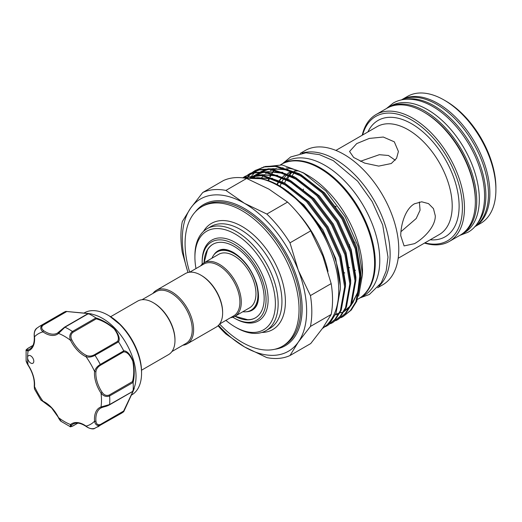 <?xml version="1.0" encoding="UTF-8"?>
<svg xmlns="http://www.w3.org/2000/svg" width="522" height="522" viewBox="0 0 522 522"><rect width="100%" height="100%" fill="white"/><g stroke="black" fill="none" stroke-linecap="round" stroke-linejoin="round"><path stroke-width="0.78" d="M387.611 107.891A73.263 42.295 60 0 1 388.296 107.48A73.263 42.295 60 0 1 424.928 111.108A73.263 42.295 60 0 1 472.788 175.666A73.263 42.295 60 0 1 461.559 234.371A73.263 42.295 60 0 1 460.861 234.763M388.296 107.48L390.887 105.986A73.263 42.295 60 0 1 427.518 109.613A73.263 42.295 60 0 1 475.379 174.172A73.263 42.295 60 0 1 464.149 232.877L461.559 234.371M405.144 99.317A73.263 42.295 60 0 1 434.082 105.822A73.263 42.295 60 0 1 479.809 163.941A73.263 42.295 60 0 1 477.049 223.86M401.653 99.852A73.263 42.295 60 0 1 436.673 104.328A73.263 42.295 60 0 1 484.096 167.451A73.263 42.295 60 0 1 474.844 226.626M43.287 401.718L40.846 400.028L43 401.229A0.979 0.62 -65.5 0 0 43.287 401.718L51.574 407.897L61.302 421.495L70.105 426.591L70.542 424.562A0.979 0.796 49.6 0 0 71.768 424.973C70.34 426.474 70.744 426.774 72.982 425.874L77.745 423.12M29.506 362.085A4.398 2.538 -120 0 0 32.893 363.26A4.398 2.538 -120 0 0 31.888 356.826A4.398 2.538 -120 0 0 28.501 355.645A4.398 2.538 -120 0 0 27.588 357.661A4.398 2.538 -120 0 0 29.506 362.085M131.309 395.154L131.746 394.9A47.378 27.353 -120 0 0 141.56 373.21A47.378 27.353 -120 0 0 120.876 325.532A47.378 27.353 -120 0 0 108.061 315.19A47.378 27.353 -120 0 0 84.368 312.841L83.931 313.096M91.18 313.892L94.56 314.89A47.378 27.353 60 0 1 115.355 328.723A47.378 27.353 60 0 1 135.067 385.053L133.071 391.383L123.786 411.584M65.942 311.393L91.148 313.879L88.44 313.637L64.963 327.19L58.542 333.428A24.912 14.381 60 0 1 43 331.888C40.233 329.421 40.024 327.111 42.38 324.952A58.125 33.558 60 0 0 39.626 326.27L63.11 312.711A58.125 33.558 60 0 1 65.805 311.419L88.12 313.468C92.146 314.048 92.277 314.113 88.525 313.663A58.125 33.558 60 0 1 95.82 317.878C101.986 319.718 108.198 323.314 114.468 328.671C118.833 334.563 120.19 338.954 118.54 341.858A58.125 33.558 60 0 1 123.701 350.797C127.048 350.83 130.174 354.197 133.077 360.891C134.591 369.034 134.598 376.225 133.11 382.463A58.125 33.558 60 0 1 133.11 390.893L134.232 388.512M123.701 411.688L100.263 425.208C97.216 426.167 95.317 424.83 94.567 421.202A0.979 0.502 -5 0 0 95.944 421.117C96.342 424.145 97.816 425.267 100.381 424.484L123.636 411.055L132.81 391.67C134.161 388.211 134.05 388.166 132.471 391.526L133.11 390.893C134.591 387.422 134.585 387.565 133.097 391.304L123.701 411.688A58.125 33.558 60 0 1 121.234 413.378L94.43 428.516C93.118 429.508 89.014 428.536 86.215 426.5A0.979 0.502 125 0 1 86.084 426.102C88.884 428.549 91.852 429.267 94.991 428.249M110.638 316.71L137.684 301.096A30.889 17.833 60 0 1 153.129 302.623L153.82 303.028A29.917 17.272 60 0 1 174.974 339.665L174.974 340.461A30.889 17.833 60 0 1 168.573 354.601L141.527 370.215M153.129 302.623A30.889 17.833 60 0 1 174.974 340.461M200.787 275.107L201.479 275.512A29.917 17.272 -120 0 1 222.633 312.149L222.633 312.946A30.889 17.833 -120 0 0 200.787 275.107A30.889 17.833 -120 0 0 185.343 273.58L156.332 290.33A30.889 17.833 -120 0 0 152.966 293.397M182.883 345.212A30.889 17.833 -120 0 0 187.222 343.835L216.232 327.085A30.889 17.833 -120 0 0 222.633 312.946M187.222 343.835A30.889 17.833 -120 0 0 193.623 329.695A30.889 17.833 -120 0 0 180.136 298.604A30.889 17.833 -120 0 0 156.332 290.33M171.94 351.534L186.047 343.391A29.917 17.272 -120 0 0 192.24 329.695A29.917 17.272 -120 0 0 179.183 299.589A29.917 17.272 -120 0 0 156.13 291.576L142.023 299.719M219.599 324.012A80.59 46.53 60 0 0 282.35 346.295A80.59 46.53 60 0 0 299.041 309.402A80.59 46.53 60 0 0 263.864 228.303A80.59 46.53 60 0 0 201.766 206.712A80.59 46.53 60 0 0 185.075 243.604A80.59 46.53 60 0 0 189.688 272.197L203.789 264.06A29.917 17.272 60 0 1 226.842 272.073A29.917 17.272 60 0 1 239.898 302.179A29.917 17.272 60 0 1 233.706 315.875L219.599 324.018M200.624 265.881A30.889 17.833 60 0 1 203.991 262.814A30.889 17.833 60 0 1 227.794 271.088A30.889 17.833 60 0 1 241.281 302.179A30.889 17.833 60 0 1 234.887 316.319A30.889 17.833 60 0 1 230.541 317.696M211.939 258.227A33.702 19.458 60 0 1 217.263 251.904A33.702 19.458 60 0 1 243.232 260.935A33.702 19.458 60 0 1 257.946 294.852A33.702 19.458 60 0 1 250.965 310.277A33.702 19.458 60 0 1 242.828 311.732M228.532 250.24A33.702 19.458 -120 0 0 218.3 251.31L217.263 251.904M203.991 262.814L218.672 254.338A30.889 17.833 60 0 1 242.476 262.612A30.889 17.833 60 0 1 255.963 293.703A30.889 17.833 60 0 1 249.562 307.843L234.887 316.319M246.488 311.751A34.25 19.777 -120 0 0 254.221 308.743C258.938 304.267 259.747 295.954 256.641 283.805C251.885 269.646 244.172 259.212 233.497 252.491C227.977 249.523 223.553 248.642 220.225 249.855A34.25 19.777 -120 0 0 213.752 255.043M235.004 316.254L247.669 319.718A42.491 24.534 -120 0 0 255.499 317.807M204.082 262.762A42.491 24.534 60 0 1 212.872 244.289A42.491 24.534 60 0 1 245.614 255.676A42.491 24.534 60 0 1 264.165 298.44A42.491 24.534 60 0 1 255.362 317.891A42.491 24.534 60 0 1 234.972 316.267M202.197 264.125A45.179 26.087 60 0 1 202.171 262.651A45.179 26.087 60 0 1 234.117 244.205A45.179 26.087 60 0 1 266.063 299.537A45.179 26.087 60 0 1 234.117 317.983A45.179 26.087 60 0 1 232.851 317.219M234.117 317.983L235.154 318.577A46.641 26.929 -120 0 0 268.132 299.537A46.641 26.929 -120 0 0 235.154 242.41A46.641 26.929 -120 0 0 202.171 261.45L202.171 262.651M289.181 172.691A66.548 38.419 -120 0 0 288.053 173.63M286.813 174.805A66.548 38.419 -120 0 0 284.588 177.408M283.733 178.635A66.548 38.419 -120 0 0 281.978 181.695M281.626 182.426A66.548 38.419 -120 0 0 280.04 186.491M284.627 183.15A66.548 38.419 60 0 1 286.297 179.17M286.669 178.446A66.548 38.419 60 0 1 288.914 174.89M289.41 174.25A66.548 38.419 60 0 1 291.57 171.862M288.353 192.011A66.548 38.419 60 0 1 288.379 191.607M292.34 175.712A66.548 38.419 60 0 1 294.095 172.651M292.588 171.594A66.548 38.419 -120 0 0 290.154 174.602M289.703 175.275A66.548 38.419 -120 0 0 287.668 178.968M302.094 153.122A77.537 44.768 60 0 1 359.645 179.992A77.537 44.768 60 0 1 390.13 254.325A77.537 44.768 60 0 1 378.926 286.206M300.104 153.461L305.174 150.538A77.537 44.768 60 0 1 364.924 171.307A77.537 44.768 60 0 1 398.769 249.34A77.537 44.768 60 0 1 382.711 284.836L377.641 287.759M391.259 163.536L378.718 166.1L364.715 163.118L353.668 157.461L349.564 151.484L356.722 143.596L369.269 138.428L383.278 137.038L394.312 141.827L398.41 151.484L396.576 158.29L391.259 163.536M400.752 235.729C400.726 225.08 405.131 208.95 414.494 203.782L421.678 201.799L428.503 203.613L433.456 208.598L435.289 215.788C435.557 226.555 423.799 238.417 414.494 243.663L404.087 245.914L400.752 235.729M419.375 201.994L420.066 210.209L416.178 218.542L400.948 231.69M360.317 161.318L379.337 154.695L388.459 155.491L395.245 160.202M353.89 241.777L355.195 242.919M424.901 242.847A71.795 41.453 -120 0 0 462.401 207.913A71.795 41.453 -120 0 0 418.324 124.36A71.795 41.453 -120 0 0 362.627 134.989M362.235 135.218A73.263 42.295 60 0 1 376.036 114.559A73.263 42.295 60 0 1 432.49 134.187A73.263 42.295 60 0 1 464.469 207.913A73.263 42.295 60 0 1 449.298 241.451A73.263 42.295 60 0 1 424.51 243.076M423.544 111.904L424.582 112.504A71.795 41.453 60 0 1 475.353 200.435L475.353 201.636A73.263 42.295 -120 0 0 423.544 111.904A73.263 42.295 -120 0 0 386.913 108.276L376.036 114.559M401.438 99.898A73.263 42.295 60 0 1 457.885 119.538A73.263 42.295 60 0 1 489.858 193.257A73.263 42.295 60 0 1 474.694 226.789L480.729 223.305A73.263 42.295 -120 0 0 495.9 189.773A73.263 42.295 -120 0 0 444.098 100.041A73.263 42.295 -120 0 0 407.467 96.413L401.438 99.898M444.098 100.041L445.821 101.04A70.822 40.886 60 0 1 495.9 187.776L495.9 189.773M358.875 298.591A77.537 44.768 -120 0 0 359.221 298.395A77.537 44.768 -120 0 0 371.109 236.264A77.537 44.768 -120 0 0 320.456 167.934A77.537 44.768 -120 0 0 281.691 164.097A77.537 44.768 -120 0 0 281.345 164.299M359.221 298.395L363.717 295.798A77.537 44.768 -120 0 0 375.599 233.667A77.537 44.768 -120 0 0 324.945 165.344A77.537 44.768 -120 0 0 286.18 161.5L281.691 164.097M218.496 325.323A87.918 50.758 -120 0 0 244.479 346.895A87.918 50.758 -120 0 0 298.31 342.086A87.918 50.758 -120 0 0 298.31 270.298A87.918 50.758 -120 0 0 244.479 203.326A87.918 50.758 -120 0 0 190.641 208.134A87.918 50.758 -120 0 0 182.308 239.22A87.918 50.758 -120 0 0 187.998 272.504M187.953 272.51L182.302 252.459A92.557 53.44 60 0 1 180.925 236.231A92.557 53.44 60 0 1 182.302 221.596L190.641 208.134L202.764 192.487L223.494 180.521A92.557 53.44 -120 0 1 246.638 178.452L225.909 190.419A92.557 53.44 60 0 0 202.764 192.487M331.17 314.466A92.557 53.44 -120 0 0 332.547 299.83A92.557 53.44 -120 0 0 331.17 283.609L310.44 295.576A92.557 53.44 60 0 1 310.44 326.433L331.17 314.466L322.831 327.927L310.707 343.574L289.978 355.547A92.557 53.44 60 0 1 266.833 357.616L244.479 346.895L225.909 333.989A92.557 53.44 60 0 1 218.033 325.774M275.388 303.726A56.898 32.853 -120 0 0 235.154 234.032A56.898 32.853 -120 0 0 194.915 257.261L194.915 255.669A58.855 33.982 60 0 1 207.103 228.727A58.855 33.982 60 0 1 252.459 244.492A58.855 33.982 60 0 1 278.148 303.726A58.855 33.982 60 0 1 265.959 330.667A58.855 33.982 60 0 1 236.531 327.751L235.148 326.955A56.898 32.853 -120 0 0 275.388 303.726M297.932 213.185A79.122 45.682 60 0 1 328.005 271.42M260.798 178.733A77.537 44.768 60 0 1 263.264 175.862M263.799 175.333A77.537 44.768 60 0 1 264.621 174.57M265.665 173.689A77.537 44.768 60 0 1 267.049 172.658M267.786 172.162A77.537 44.768 60 0 1 268.654 171.621M270.337 170.707A77.537 44.768 60 0 1 272.595 169.715M273.789 169.291A77.537 44.768 60 0 1 276.321 168.586M280.666 167.934A77.537 44.768 60 0 1 283.178 167.843M286.147 167.967A77.537 44.768 60 0 1 305.514 174.113M303.236 172.749L307.68 175.314A77.537 44.768 60 0 1 362.503 270.272L362.503 274.461L357.994 246.038L345.153 216.728L325.937 190.993L303.236 172.749L282.069 164.945L263.538 166.91M268.034 180.801A77.537 44.768 60 0 1 268.947 178.537M269.815 176.704A77.537 44.768 60 0 1 271.642 173.526M272.034 172.939A77.537 44.768 60 0 1 274.311 170.002M274.8 169.461A77.537 44.768 60 0 1 275.427 168.802M280.562 164.75L280.999 164.495A77.537 44.768 60 0 1 340.749 185.264A77.537 44.768 60 0 1 374.594 263.297A77.537 44.768 60 0 1 358.536 298.793L357.511 299.38M246.084 178.341L260.778 178.726A85.23 49.205 60 0 1 338.758 290.265A85.23 49.205 60 0 1 322.472 328.442M246.417 178.289L248.283 176.09M248.629 175.725L250.488 173.93M250.86 173.604L252.85 172.038M253.248 171.758L255.362 170.413L264.556 166.955L275.238 166.427L298.63 174.257L322.015 192.683L341.89 218.868L355.273 248.798L360.187 277.893L355.926 301.683L350.458 310.479L343.189 316.534L340.951 317.689M343.182 316.534L351.293 310.003L356.754 301.207L361.022 277.41L356.108 248.322L342.719 218.385L322.844 192.2L299.458 173.774L276.073 165.944L265.391 166.472L255.362 170.413M255.787 170.172L253.685 171.555M253.294 171.842L251.323 173.448M250.958 173.774L249.118 175.607M248.779 175.979L246.945 178.204M322.407 328.527L330.57 321.963L336.037 313.167L340.298 289.377C341.303 245.464 297.997 184.729 260.778 178.726M242.86 177.858L261.692 175.62L283.087 183.229L306.473 201.655L326.348 227.84L339.737 257.777L344.644 286.865L340.383 310.662L334.915 319.451L327.64 325.506L325.408 326.661M327.64 325.506L335.75 318.975L341.218 310.179L345.479 286.382L340.566 257.294L327.183 227.364L307.308 201.172L283.922 182.746L261.874 175.059L242.684 177.832M242.887 177.741L245.007 176.39L254.201 172.939L264.882 172.41L288.268 180.24L311.654 198.667L331.529 224.852L344.918 254.782L349.825 283.877L345.564 307.667L340.096 316.462L332.821 322.518L330.589 323.673M332.821 322.518L340.931 315.98L346.399 307.19L350.66 283.394L345.747 254.299L332.364 224.369L312.489 198.184L289.097 179.757L265.711 171.927L255.03 172.456L245.007 176.39M245.425 176.155L243.324 177.539M244.126 178.022L245.307 176.919M245.679 176.599L247.669 175.027M248.067 174.746L250.182 173.402L259.382 169.95L270.063 169.415L293.449 177.252L316.834 195.672L336.71 221.863L350.099 251.793L355.006 280.882L350.745 304.678L345.277 313.474L338.002 319.529L335.77 320.684M338.002 319.529L346.112 312.991L351.58 304.195L355.841 280.405L350.928 251.31L337.545 221.38L317.67 195.195L294.277 176.769L270.892 168.939L260.21 169.467L250.188 173.402M250.606 173.167L248.505 174.544M248.113 174.831L246.143 176.436M245.777 176.769L244.44 178.067M262.103 167.555L257.966 170.009M257.411 170.413L254.938 172.475M254.521 172.873L252.498 175.02M252.139 175.444L250.41 177.728M358.607 296.183L362.503 274.461M276.797 184.684A66.548 38.419 60 0 1 278.937 181.056M279.407 180.403A66.548 38.419 60 0 1 282.239 177.193M282.872 176.619A66.548 38.419 60 0 1 285.795 174.426M287.583 173.421A66.548 38.419 60 0 1 291.889 171.771M294.499 171.216A66.548 38.419 60 0 1 298.467 170.896M297.553 170.557A66.548 38.419 -120 0 0 294.075 171.02M291.602 171.666A66.548 38.419 -120 0 0 287.55 173.408M285.847 174.446A66.548 38.419 -120 0 0 283.035 176.69M282.435 177.278A66.548 38.419 -120 0 0 279.707 180.547M279.25 181.212A66.548 38.419 -120 0 0 277.195 184.892M194.915 257.261A56.898 32.853 -120 0 0 195.991 268.556M225.909 320.371A56.898 32.853 -120 0 0 235.148 326.955M266.833 214.046L287.563 202.079A92.557 53.44 -120 0 1 310.707 230.868L289.978 242.841A92.557 53.44 60 0 0 266.833 214.046L244.479 203.326L225.909 190.419M310.44 295.576L298.31 270.298L289.978 242.841M310.707 230.868L322.831 256.145L331.17 283.609M246.638 178.452L269 189.173L287.563 202.079M289.978 355.547L298.31 342.086L310.44 326.433M275.831 168.704A77.537 44.768 -120 0 0 275.081 169.513M274.605 170.061A77.537 44.768 -120 0 0 272.399 173.03M272.021 173.617A77.537 44.768 -120 0 0 270.246 176.834M269.424 178.648A77.537 44.768 -120 0 0 268.517 180.977M449.298 241.451L460.176 235.174A73.263 42.295 -120 0 0 475.353 201.636M335.339 206.223L336.155 206.666M213.009 244.211A42.491 24.534 -120 0 0 207.443 250.038L204.109 262.742M250.965 310.277L252.002 309.676A33.702 19.458 -120 0 0 258.044 301.351M32.925 345.492L28.162 348.246C26.263 349.733 26.322 350.236 28.338 349.747A0.979 0.796 70.4 0 0 28.077 351.012L26.1 350.379L26.113 360.552L27.953 365.008C26.596 362.627 25.983 361.139 26.113 360.552M118.54 341.858L94.991 355.325C91.846 357.028 88.877 357.505 86.084 356.761A0.979 0.62 -65.5 0 1 86.704 355.528C89.092 356.448 91.624 356.206 94.312 354.797L117.567 341.368C119.323 338.582 118.161 334.38 114.083 328.769C108.074 323.738 102.123 320.436 96.237 318.851L95.82 317.878M37.114 327.992C34.661 330.211 33.793 333.14 34.517 336.781A0.979 0.502 -5 0 1 34.237 336.468C33.937 332.553 34.726 329.845 36.605 328.345L39.626 326.27M87.657 313.898L88.44 313.637L87.657 313.898C91.37 314.218 91.37 314.094 87.65 313.533L65.805 311.419M43.065 325.213A0.979 0.561 60 0 0 42.38 324.952L65.857 311.399L66.327 311.784L43.065 325.213C41.107 327.04 41.336 328.88 43.763 330.739A0.979 0.502 -55 0 0 43 331.888A52.259 30.172 -120 0 0 34.517 336.781A24.912 14.381 60 0 1 28.077 351.012A52.259 30.172 -120 0 0 27.588 357.661A52.259 30.172 -120 0 0 28.077 364.871A24.912 14.381 60 0 1 34.517 386.534L34.478 388.994L40.846 400.028M133.11 382.463L109.613 395.93C106.377 397.151 103.506 396.218 101.007 393.118L102.129 392.348C104.106 395.141 106.468 396.035 109.215 395.043L132.471 381.615C134.056 375.729 134.161 368.904 132.79 361.133C129.978 354.856 126.924 351.769 123.636 351.887L123.701 350.797M27.953 365.008C32.618 372.356 34.706 379.363 34.237 386.039A0.979 0.62 -174.5 0 0 34.517 386.534A52.259 30.172 -120 0 0 43 401.229A24.912 14.381 60 0 1 51.593 407.623A24.912 14.381 60 0 1 58.542 417.633A52.259 30.172 -120 0 0 70.542 424.562A24.912 14.381 60 0 1 86.084 426.102A52.259 30.172 -120 0 0 94.567 421.202A24.912 14.381 60 0 1 101.007 406.971L109.613 404.53L132.471 391.526M101.927 407.519A23.934 13.82 -120 0 0 100.811 408.054L102.025 407.493A0.979 0.796 70.4 0 1 101.007 406.971A52.259 30.172 -120 0 0 101.007 393.118A24.912 14.381 60 0 1 94.567 371.455C95.317 368.656 97.216 366.327 100.263 364.454L123.74 350.901M96.237 318.851L72.982 332.279C70.744 334.158 70.34 336.657 71.768 339.763A23.934 13.82 -120 0 0 86.704 355.528M123.636 351.887L100.381 365.315C97.816 366.927 96.342 369.002 95.944 371.533A0.979 0.62 5.5 0 1 94.567 371.455A52.259 30.172 -120 0 0 86.084 356.761A24.912 14.381 60 0 1 70.542 340.351C69.106 336.631 69.733 333.682 72.414 331.49L95.891 317.937M109.215 404.955L102.129 407.447A0.979 0.796 70.4 0 1 102.025 407.493C104.929 406.475 106.149 406.599 109.418 404.909L109.418 404.909A0.979 0.561 60 0 1 109.215 404.955M71.768 339.763L70.542 340.351A52.259 30.172 -120 0 0 58.542 333.428A0.979 0.796 -130.4 0 1 58.699 332.214L64.395 327.327A0.979 0.561 60 0 1 64.532 327.177L64.532 327.177A0.979 0.561 60 0 1 64.963 327.19A58.125 33.558 60 0 1 72.414 331.49A0.979 0.561 60 0 1 72.982 332.279M132.471 381.615L133.097 382.372M123.636 411.055L123.74 411.649L123.636 411.055M133.769 389.027L133.097 390.978M90.469 314.022L88.44 313.637M117.567 341.368L118.474 341.773M109.235 315.869L121.639 325.872C134.285 340.005 140.92 355.325 141.56 371.847A45.708 26.387 -120 0 0 121.606 325.852A45.708 26.387 -120 0 0 109.235 315.869L108.061 315.19M355.508 270.35A62.275 35.953 60 0 1 355.11 270.207M349.609 267.753A62.275 35.953 60 0 1 349.022 267.44M344.239 272.693A67.155 38.772 -120 0 0 344.755 272.98M303.36 189.695A62.275 35.953 60 0 1 303.373 189.068M398.175 258.279L439.315 234.528A62.275 35.953 -120 0 0 452.209 206.02A62.275 35.953 -120 0 0 425.032 143.354A62.275 35.953 -120 0 0 377.041 126.67L335.9 150.421M367.925 131.929A67.155 38.772 60 0 1 421.104 130.343A67.155 38.772 60 0 1 459.119 206.02A67.155 38.772 60 0 1 430.193 239.794M265.959 330.667L269.757 328.475A58.855 33.982 -120 0 0 281.945 301.527A58.855 33.982 -120 0 0 256.256 242.299A58.855 33.982 -120 0 0 210.908 226.535L207.103 228.727M203.489 231.409A61.296 35.392 60 0 1 252.23 233.725A61.296 35.392 60 0 1 285.403 301.527A61.296 35.392 60 0 1 261.829 332.462M282.35 346.295L284.079 345.303A80.59 46.53 -120 0 0 300.77 308.411A80.59 46.53 -120 0 0 265.594 227.305A80.59 46.53 -120 0 0 203.489 205.72L201.766 206.712M195.391 211.802A81.562 47.091 60 0 1 260.217 220.127A81.562 47.091 60 0 1 302.153 308.411A81.562 47.091 60 0 1 274.761 349.27M279.994 186.465L303.85 204.872L322.844 229.863L335.639 258.436L340.344 286.2L340.305 289.69M252.119 177.826L272.464 178.322M285.175 183.47L309.031 201.883L328.025 226.874L340.82 255.441L345.525 283.211L345.486 286.695M250.149 177.885L255.963 175.235M257.574 174.759L277.645 175.333M290.356 180.482L314.211 198.889L333.206 223.886L346.001 252.452L350.706 280.216L350.667 283.707M251.271 177.839L254.729 175.262M255.512 174.779L261.144 172.247M262.755 171.771L282.826 172.338M295.537 177.487L319.392 195.9L338.387 220.891L351.182 249.464L355.887 277.228L355.841 280.712M253.457 177.845L256.008 175.235M256.556 174.759L259.91 172.273M260.693 171.79L266.324 169.252M267.936 168.776L288.007 169.35M300.718 174.498L324.573 192.912L343.567 217.902L356.363 246.469L361.067 274.239L361.022 277.724M253.855 177.858L269.143 178.478L285.495 184.99L293.755 190.302M250.175 177.878L257.176 175.248M259.297 174.824L274.474 175.522L290.676 182.002L298.936 187.307M252.576 176.586L254.677 175.262M255.565 174.779L262.357 172.26M264.478 171.836L279.648 172.528L295.857 179.007L304.117 184.318M253.144 177.565L254.168 176.527M257.757 173.591L259.858 172.273M260.746 171.79L267.538 169.272M269.659 168.847L284.829 169.539L301.037 176.018L309.298 181.33M359.436 267.525L359.867 274.924L357.72 292.34L350.882 305.703M349.518 307.21L344.161 311.503M343.326 311.993L341.623 312.867M337.342 314.427L335.829 314.792M28.338 349.747A23.934 13.82 -120 0 0 29.656 349.133C33.069 347.143 34.596 342.921 34.237 336.468M100.381 424.484A0.979 0.561 60 0 1 100.263 425.208A58.125 33.558 60 0 1 97.751 426.937M109.215 395.043A0.979 0.561 60 0 1 109.613 395.93A58.125 33.558 60 0 1 109.613 404.53A0.979 0.561 60 0 1 109.418 404.909L132.764 391.428M94.312 354.797A0.979 0.561 60 0 1 94.991 355.325A58.125 33.558 60 0 1 100.263 364.454A0.979 0.561 60 0 1 100.381 365.315M95.944 371.533A23.934 13.82 -120 0 0 102.129 392.348M100.811 408.054A23.934 13.82 -120 0 0 95.944 421.117M86.215 426.5C80.806 422.964 76.388 422.174 72.963 424.138A23.934 13.82 -120 0 0 71.768 424.973M43.763 330.739A23.934 13.82 -120 0 0 57.505 333.056A23.934 13.82 -120 0 0 58.529 332.351M72.982 425.874A0.979 0.561 60 0 1 72.839 426.03L72.839 426.03A0.979 0.561 60 0 1 72.617 426.069M28.162 348.246A0.979 0.561 -120 0 0 27.96 348.291L27.96 348.291A0.979 0.561 -120 0 0 27.81 348.461M386.417 108.563L393.242 103.043C397.412 100.661 402.018 99.376 407.069 99.193C415.342 98.978 423.897 101.418 432.731 106.527C452.567 117.77 471.353 142.382 479.574 167.595C489.297 195.841 484.579 223.246 467.875 232.31L459.68 235.461M141.56 371.847L141.56 373.21M282.611 163.562L290.676 156.959L305.951 152.802L319.484 154.642L333.323 160.659L357.635 181.173L372.114 201.499L382.711 224.982L387.996 257.131L386.149 271.022L381.262 282.82L369.38 294.473L360.147 297.86M349.564 247.167L349.564 244.622M336.605 313.892L338.478 313.409M339.933 312.932L341.336 312.378M344.664 310.649L350.014 306.251M351.345 304.711L352.95 302.532L357.616 292.359L359.73 279.707L359.338 266.775M309.924 181.806L298.643 174.772L285.423 169.78L273.11 168.678L270.807 168.926M268.673 169.317L261.783 171.764M260.883 172.247L259.454 173.102M258.038 174.074L257.15 174.759M255.695 175.999L253.829 177.858M304.75 184.801L296.509 179.418L281.652 173.128L267.825 171.673L265.633 171.921M263.493 172.306L256.602 174.759M255.702 175.235L251.865 177.826M299.563 187.79L288.49 180.866L274.95 175.738L262.37 174.687L260.452 174.909M258.312 175.301L251.245 177.839M294.382 190.778L283.185 183.79L269.939 178.765L257.607 177.643L255.069 177.93M70.105 426.591C69.974 427.016 70.888 426.826 72.839 426.03L77.856 423.133M58.36 417.672C59.625 419.936 60.604 421.208 61.302 421.495M34.237 386.039L34.478 388.994M26.1 350.379C25.637 350.314 26.257 349.616 27.96 348.291L32.977 345.394M57.505 333.056L64.532 327.177L87.885 313.696"/></g></svg>
